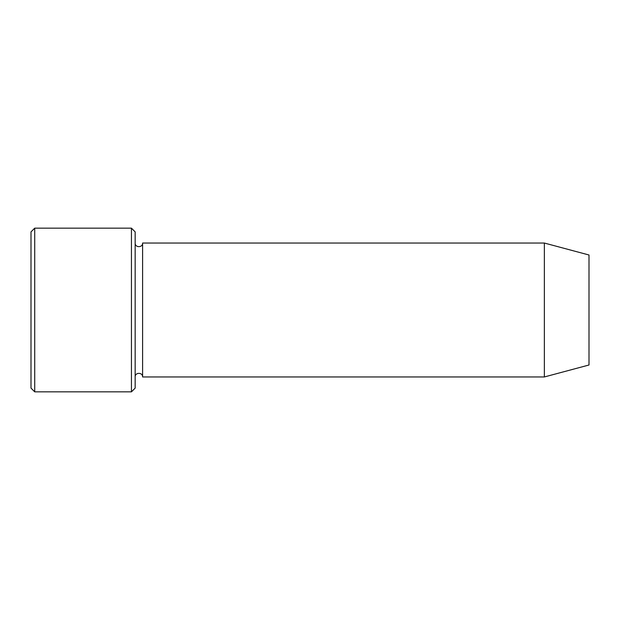 <?xml version="1.0" encoding="UTF-8"?>
<svg xmlns="http://www.w3.org/2000/svg" width="620" height="620" viewBox="0 0 620 620"><rect width="100%" height="100%" fill="white"/><g stroke="black" fill="none" stroke-linecap="round" stroke-linejoin="round"><path stroke-width="0.93" d="M131.44 228.16L135.16 231.88L135.16 388.12L131.44 391.84L34.72 391.84L34.72 228.16L131.44 228.16L131.44 391.84M589 365.002L589 254.998L544.36 243.04L544.36 376.96L589 365.002M135.16 376.96C134.928 372.163 142.833 372.163 142.6 376.96L142.6 243.04C142.833 247.837 134.928 247.837 135.16 243.04M142.6 376.96L544.36 376.96M34.72 391.84L31 388.12L31 231.88L34.72 228.16M142.6 243.04L544.36 243.04"/></g></svg>
